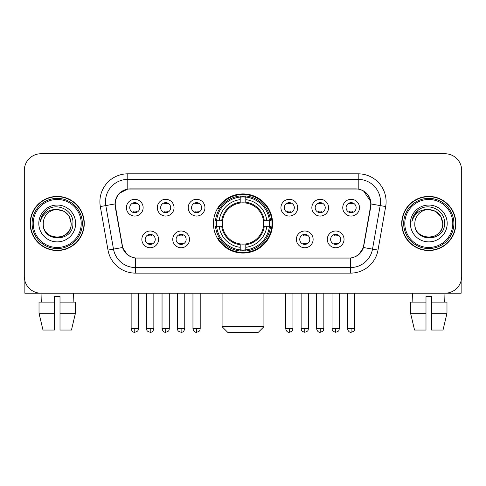<?xml version="1.0" encoding="UTF-8"?>
<svg xmlns="http://www.w3.org/2000/svg" width="486" height="486" viewBox="0 0 486 486"><rect width="100%" height="100%" fill="white"/><g stroke="black" fill="none" stroke-linecap="round" stroke-linejoin="round"><path stroke-width="0.73" d="M213.433 223.475A29.567 29.567 0 0 0 243 253.042A29.567 29.567 0 0 0 272.567 223.475A29.567 29.567 0 0 0 243 193.902A29.567 29.567 0 0 0 213.433 223.475M189.497 239.373A8.371 8.371 0 0 1 181.126 247.745A8.371 8.371 0 0 1 172.761 239.373A8.371 8.371 0 0 1 181.126 231.008A8.371 8.371 0 0 1 189.497 239.373M176.108 239.373A5.024 5.024 0 0 0 181.126 244.397A5.024 5.024 0 0 0 186.15 239.373A5.024 5.024 0 0 0 181.126 234.355A5.024 5.024 0 0 0 176.108 239.373M313.13 239.373A8.371 8.371 0 0 1 304.758 247.745A8.371 8.371 0 0 1 296.393 239.373A8.371 8.371 0 0 1 304.758 231.008A8.371 8.371 0 0 1 313.13 239.373M299.74 239.373A5.024 5.024 0 0 0 304.758 244.397A5.024 5.024 0 0 0 309.782 239.373A5.024 5.024 0 0 0 304.758 234.355A5.024 5.024 0 0 0 299.74 239.373M344.039 239.373A8.371 8.371 0 0 1 335.668 247.745A8.371 8.371 0 0 1 327.303 239.373A8.371 8.371 0 0 1 335.668 231.008A8.371 8.371 0 0 1 344.039 239.373M330.65 239.373A5.024 5.024 0 0 0 335.668 244.397A5.024 5.024 0 0 0 340.692 239.373A5.024 5.024 0 0 0 335.668 234.355A5.024 5.024 0 0 0 330.65 239.373M158.588 239.373A8.371 8.371 0 0 1 150.223 247.745A8.371 8.371 0 0 1 141.851 239.373A8.371 8.371 0 0 1 150.223 231.008A8.371 8.371 0 0 1 158.588 239.373M145.199 239.373A5.024 5.024 0 0 0 150.223 244.397A5.024 5.024 0 0 0 155.241 239.373A5.024 5.024 0 0 0 150.223 234.355A5.024 5.024 0 0 0 145.199 239.373M174.043 207.686A8.371 8.371 0 0 1 165.671 216.051A8.371 8.371 0 0 1 157.306 207.686A8.371 8.371 0 0 1 165.671 199.315A8.371 8.371 0 0 1 174.043 207.686M160.653 207.686A5.024 5.024 0 0 0 165.671 212.704A5.024 5.024 0 0 0 170.695 207.686A5.024 5.024 0 0 0 165.671 202.662A5.024 5.024 0 0 0 160.653 207.686M204.952 207.686A8.371 8.371 0 0 1 196.581 216.051A8.371 8.371 0 0 1 188.216 207.686A8.371 8.371 0 0 1 196.581 199.315A8.371 8.371 0 0 1 204.952 207.686M191.563 207.686A5.024 5.024 0 0 0 196.581 212.704A5.024 5.024 0 0 0 201.605 207.686A5.024 5.024 0 0 0 196.581 202.662A5.024 5.024 0 0 0 191.563 207.686M297.675 207.686A8.371 8.371 0 0 1 289.304 216.051A8.371 8.371 0 0 1 280.938 207.686A8.371 8.371 0 0 1 289.304 199.315A8.371 8.371 0 0 1 297.675 207.686M284.286 207.686A5.024 5.024 0 0 0 289.304 212.704A5.024 5.024 0 0 0 294.328 207.686A5.024 5.024 0 0 0 289.304 202.662A5.024 5.024 0 0 0 284.286 207.686M328.585 207.686A8.371 8.371 0 0 1 320.213 216.051A8.371 8.371 0 0 1 311.848 207.686A8.371 8.371 0 0 1 320.213 199.315A8.371 8.371 0 0 1 328.585 207.686M315.195 207.686A5.024 5.024 0 0 0 320.213 212.704A5.024 5.024 0 0 0 325.237 207.686A5.024 5.024 0 0 0 320.213 202.662A5.024 5.024 0 0 0 315.195 207.686M359.494 207.686A8.371 8.371 0 0 1 351.123 216.051A8.371 8.371 0 0 1 342.752 207.686A8.371 8.371 0 0 1 351.123 199.315A8.371 8.371 0 0 1 359.494 207.686M346.099 207.686A5.024 5.024 0 0 0 351.123 212.704A5.024 5.024 0 0 0 356.141 207.686A5.024 5.024 0 0 0 351.123 202.662A5.024 5.024 0 0 0 346.099 207.686M143.133 207.686A8.371 8.371 0 0 1 134.768 216.051A8.371 8.371 0 0 1 126.396 207.686A8.371 8.371 0 0 1 134.768 199.315A8.371 8.371 0 0 1 143.133 207.686M129.744 207.686A5.024 5.024 0 0 0 134.768 212.704A5.024 5.024 0 0 0 139.786 207.686A5.024 5.024 0 0 0 134.768 202.662A5.024 5.024 0 0 0 129.744 207.686M115.468 206.562A15.066 15.066 0 0 1 130.303 188.884L355.697 188.884A15.066 15.066 0 0 1 370.532 206.562L363.643 245.618A15.066 15.066 0 0 1 348.808 258.066L137.192 258.066A15.066 15.066 0 0 1 122.357 245.618L115.468 206.562M216.088 226.263A27.058 27.058 0 0 1 216.088 220.687M30.156 223.475A27.058 27.058 0 0 0 57.214 250.533A27.058 27.058 0 0 0 84.272 223.475A27.058 27.058 0 0 0 57.214 196.417A27.058 27.058 0 0 0 30.156 223.475M401.728 223.475A27.058 27.058 0 0 0 428.786 250.533A27.058 27.058 0 0 0 455.844 223.475A27.058 27.058 0 0 0 428.786 196.417A27.058 27.058 0 0 0 401.728 223.475M115.127 201.714C116.573 194.734 120.795 190.512 127.794 189.048L358.206 189.048C365.199 190.506 369.421 194.728 370.873 201.714L370.812 206.562L363.461 247.514C361.262 253.577 356.949 257.076 350.534 257.993L135.466 257.993C129.063 257.088 124.756 253.589 122.539 247.514L115.188 206.562L115.127 201.714M119.404 193.258L127.794 189.048L127.794 179.401L358.206 179.401A22.313 22.313 0 0 1 380.186 205.59L372.513 249.105A22.313 22.313 0 0 1 350.534 267.549L135.466 267.549A22.313 22.313 0 0 1 113.487 249.105L105.814 205.59A22.313 22.313 0 0 1 127.794 179.401L127.794 173.818L358.206 173.818L358.206 189.048M363.51 190.901L370.873 201.714L371.043 203.98L385.677 206.556L378.005 250.077A27.896 27.896 0 0 1 350.534 273.126L135.466 273.126A27.896 27.896 0 0 1 107.995 250.077L100.323 206.556A27.896 27.896 0 0 1 127.794 173.818M136.912 258.066L135.466 257.993L135.466 273.126M350.534 273.126L350.534 257.993L349.088 258.066M378.005 250.077L363.461 247.514L358.96 254.378M127.138 254.464L122.539 247.514L107.995 250.077M363.923 245.618L363.832 246.092M122.168 246.092L122.077 245.618M100.323 206.556L114.957 203.944M461.7 170.471A16.737 16.737 0 0 0 444.963 153.734L41.037 153.734A16.737 16.737 0 0 0 24.3 170.471L24.3 276.473A16.737 16.737 0 0 0 41.037 293.21L444.963 293.21A16.737 16.737 0 0 0 461.7 276.473L461.7 170.471L461.7 276.473M24.3 170.471L24.3 276.473M444.963 153.734L41.037 153.734M41.28 302.14L41.037 293.21L444.963 293.21L444.72 302.14M24.859 280.762L24.859 293.21L89.576 293.21M39.02 302.14L39.02 313.294L42.981 330.037L39.02 313.294L39.02 302.14L54.426 302.14L54.426 296.557L60.009 296.557L60.009 302.14L75.415 302.14L75.415 313.294L71.454 330.037L75.415 313.294L60.009 313.294L60.009 302.14M73.398 293.21L73.155 302.14M54.426 302.14L54.426 330.037L42.981 330.037M39.02 313.294L54.426 313.294M71.454 330.037L60.009 330.037L60.009 313.294M81.205 223.475A23.99 23.99 0 0 0 57.214 199.485A23.99 23.99 0 0 0 33.224 223.475A23.99 23.99 0 0 0 57.214 247.465A23.99 23.99 0 0 0 81.205 223.475M82.322 223.475A25.108 25.108 0 0 0 57.214 198.367A25.108 25.108 0 0 0 32.112 223.475A25.108 25.108 0 0 0 57.214 248.577A25.108 25.108 0 0 0 82.322 223.475M83.999 223.475A26.779 26.779 0 0 0 57.214 196.696A26.779 26.779 0 0 0 30.436 223.475A26.779 26.779 0 0 0 57.214 250.254A26.779 26.779 0 0 0 83.999 223.475M71.163 223.475C70.336 215 65.689 210.353 57.214 209.527L64.188 211.392L69.298 216.501L71.163 223.475L69.298 216.501L64.188 211.392L57.214 209.527L64.188 211.392L69.298 216.501L71.163 223.475L69.298 216.501L64.188 211.392L57.214 209.527L64.188 211.392L69.298 216.501L71.163 223.475C72.019 241.469 42.416 241.469 43.266 223.475C42.027 242.83 73.58 242.399 72.924 223.475C73.963 210.189 56.552 201.745 46.522 210.298C43.023 213.226 40.976 216.938 40.368 221.446C43.005 213.135 48.618 209.162 57.214 209.527L64.188 211.392L69.298 216.501L71.163 223.475C72.019 241.469 42.416 241.469 43.266 223.475C42.416 241.469 72.019 241.469 71.163 223.475C72.019 241.469 42.416 241.469 43.266 223.475C42.416 241.469 72.019 241.469 71.163 223.475C72.019 241.469 42.416 241.469 43.266 223.475C42.416 241.469 72.019 241.469 71.163 223.475C72.019 241.469 42.416 241.469 43.266 223.475C42.416 241.469 72.019 241.469 71.163 223.475C72.019 241.469 42.416 241.469 43.266 223.475C42.416 241.469 72.019 241.469 71.163 223.475C72.019 241.469 42.416 241.469 43.266 223.475C42.416 241.469 72.019 241.469 71.163 223.475C72.019 241.469 42.416 241.469 43.266 223.475A13.948 13.948 0 0 1 57.214 209.527L64.188 211.392L69.298 216.501L71.163 223.475C71.721 234.301 57.804 241.493 49.311 234.963M38.807 223.475A18.413 18.413 0 0 0 57.214 241.882A18.413 18.413 0 0 0 75.628 223.475A18.413 18.413 0 0 0 57.214 205.062A18.413 18.413 0 0 0 38.807 223.475M46.516 210.304L42.404 215.195M42.148 215.669L42.519 214.994L42.148 215.669M258.345 332.266L227.655 332.266L222.078 326.689L263.922 326.689L258.345 332.266M245.788 249.883L245.788 251.007A27.672 27.672 0 0 0 270.532 226.263L269.408 226.263A26.554 26.554 0 0 1 245.788 249.883L245.788 247.301A23.99 23.99 0 0 0 266.826 226.263L263.455 226.263A20.643 20.643 0 0 0 245.788 203.02L245.788 197.061A26.554 26.554 0 0 1 269.408 220.687L270.532 220.687A27.672 27.672 0 0 0 245.788 195.943L245.788 197.061M216.592 226.263L215.468 226.263A27.672 27.672 0 0 0 240.212 251.007L240.212 249.883A26.554 26.554 0 0 1 216.592 226.263L219.174 226.263A23.99 23.99 0 0 0 240.212 247.301L240.212 243.929A20.643 20.643 0 0 0 263.455 226.263L264.275 226.263A21.457 21.457 0 0 1 245.788 244.75L245.788 247.301M240.212 197.061L240.212 195.943A27.672 27.672 0 0 0 215.468 220.687L216.592 220.687A26.554 26.554 0 0 1 240.212 197.061L240.212 199.649A23.99 23.99 0 0 0 219.174 220.687L222.545 220.687A20.643 20.643 0 0 0 240.212 243.929L240.212 244.75A21.457 21.457 0 0 1 221.725 226.263L219.174 226.263M216.647 226.263A26.499 26.499 0 0 1 216.647 220.687M245.788 197.122A26.499 26.499 0 0 0 240.212 197.122M269.353 220.687A26.499 26.499 0 0 1 269.353 226.263M269.408 220.687L266.826 220.687A23.99 23.99 0 0 0 245.788 199.649M266.826 226.263L269.408 226.263M240.212 247.301L240.212 249.883M263.455 220.687L266.826 220.687M245.788 243.96L245.788 244.75M240.212 243.929A20.643 20.643 0 0 1 222.545 226.263L221.725 226.263M245.788 249.828A26.499 26.499 0 0 1 240.212 249.828M219.174 220.687L216.592 220.687M240.212 202.984L240.212 199.649M245.788 203.02A20.643 20.643 0 0 0 222.545 220.687L221.725 220.687A21.457 21.457 0 0 1 240.212 202.194M245.788 202.984L245.788 202.194A21.457 21.457 0 0 1 264.275 220.687M219.787 208.409L218.208 208.409A29.014 29.014 0 0 1 272.014 223.475A29.014 29.014 0 0 1 218.208 238.535L219.787 238.535M133.091 212.418L133.091 211.623A4.283 4.283 0 0 0 136.438 211.623L136.438 212.418M136.438 202.948L136.438 203.743A4.283 4.283 0 0 0 133.091 203.743L133.091 202.948M164.001 212.418L164.001 211.623A4.283 4.283 0 0 0 167.348 211.623L167.348 212.418M167.348 202.948L167.348 203.743A4.283 4.283 0 0 0 164.001 203.743L164.001 202.948M194.91 212.418L194.91 211.623A4.283 4.283 0 0 0 198.258 211.623L198.258 212.418M198.258 202.948L198.258 203.743A4.283 4.283 0 0 0 194.91 203.743L194.91 202.948M287.633 212.418L287.633 211.623A4.283 4.283 0 0 0 290.98 211.623L290.98 212.418M290.98 202.948L290.98 203.743A4.283 4.283 0 0 0 287.633 203.743L287.633 202.948M318.543 212.418L318.543 211.623A4.283 4.283 0 0 0 321.89 211.623L321.89 212.418M321.89 202.948L321.89 203.743A4.283 4.283 0 0 0 318.543 203.743L318.543 202.948M349.446 212.418L349.446 211.623A4.283 4.283 0 0 0 352.793 211.623L352.793 212.418M352.793 202.948L352.793 203.743A4.283 4.283 0 0 0 349.446 203.743L349.446 202.948M148.546 244.106L148.546 243.31A4.283 4.283 0 0 0 151.893 243.31L151.893 244.106M151.893 234.641L151.893 235.437A4.283 4.283 0 0 0 148.546 235.437L148.546 234.641M179.456 244.106L179.456 243.31A4.283 4.283 0 0 0 182.803 243.31L182.803 244.106M182.803 234.641L182.803 235.437A4.283 4.283 0 0 0 179.456 235.437L179.456 234.641M303.088 244.106L303.088 243.31A4.283 4.283 0 0 0 306.435 243.31L306.435 244.106M306.435 234.641L306.435 235.437A4.283 4.283 0 0 0 303.088 235.437L303.088 234.641M333.997 244.106L333.997 243.31A4.283 4.283 0 0 0 337.345 243.31L337.345 244.106M337.345 234.641L337.345 235.437A4.283 4.283 0 0 0 333.997 235.437L333.997 234.641M461.141 280.762L461.141 293.21L396.424 293.21M425.991 302.14L425.991 313.294L410.585 313.294L414.546 330.037L410.585 313.294L410.585 302.14L425.991 302.14L425.991 296.557L431.574 296.557L431.574 302.14L446.98 302.14L446.98 313.294L443.019 330.037L446.98 313.294L431.574 313.294L431.574 302.14L431.574 330.037L443.019 330.037M425.991 313.294L425.991 330.037L414.546 330.037M412.602 293.21L412.845 302.14M452.776 223.475A23.99 23.99 0 0 0 428.786 199.485A23.99 23.99 0 0 0 404.795 223.475A23.99 23.99 0 0 0 428.786 247.465A23.99 23.99 0 0 0 452.776 223.475M453.888 223.475A25.108 25.108 0 0 0 428.786 198.367A25.108 25.108 0 0 0 403.678 223.475A25.108 25.108 0 0 0 428.786 248.577A25.108 25.108 0 0 0 453.888 223.475M455.564 223.475A26.779 26.779 0 0 0 428.786 196.696A26.779 26.779 0 0 0 402.001 223.475A26.779 26.779 0 0 0 428.786 250.254A26.779 26.779 0 0 0 455.564 223.475M414.837 223.475A13.948 13.948 0 0 1 428.786 209.527L435.76 211.392L440.863 216.501L442.734 223.475L440.863 216.501L435.76 211.392L428.786 209.527L435.76 211.392L440.863 216.501L442.734 223.475L440.863 216.501L435.76 211.392L428.786 209.527L435.76 211.392L440.863 216.501L442.734 223.475L440.863 216.501L435.76 211.392L428.786 209.527L435.76 211.392L440.863 216.501L442.734 223.475C443.584 241.469 413.981 241.469 414.837 223.475C413.592 242.83 445.146 242.399 444.496 223.475C445.528 210.189 428.123 201.745 418.088 210.298C414.588 213.226 412.541 216.938 411.94 221.446C414.57 213.135 420.183 209.162 428.786 209.527L435.76 211.392L440.863 216.501L442.734 223.475C443.584 241.469 413.981 241.469 414.837 223.475C413.981 241.469 443.584 241.469 442.734 223.475C443.584 241.469 413.981 241.469 414.837 223.475C413.981 241.469 443.584 241.469 442.734 223.475C443.584 241.469 413.981 241.469 414.837 223.475C413.981 241.469 443.584 241.469 442.734 223.475C443.584 241.469 413.981 241.469 414.837 223.475C413.981 241.469 443.584 241.469 442.734 223.475C443.584 241.469 413.981 241.469 414.837 223.475C413.981 241.469 443.584 241.469 442.734 223.475C443.293 234.301 429.369 241.493 420.876 234.963M428.786 209.527C437.254 210.353 441.902 215 442.734 223.475M410.372 223.475A18.413 18.413 0 0 0 428.786 241.882A18.413 18.413 0 0 0 447.193 223.475A18.413 18.413 0 0 0 428.786 205.062A18.413 18.413 0 0 0 410.372 223.475M418.082 210.304L413.969 215.195M413.72 215.669L414.084 214.994M358.206 173.818A27.896 27.896 0 0 1 385.677 206.556M105.814 205.59A22.313 22.313 0 0 1 105.474 201.714M245.788 243.929A20.643 20.643 0 0 0 263.455 226.263M240.212 250.077A26.748 26.748 0 0 0 245.788 250.077M269.602 226.263A26.748 26.748 0 0 0 269.602 220.687M245.788 196.866A26.748 26.748 0 0 0 240.212 196.866M134.768 328.639L131.141 328.639C131.773 331.227 132.982 332.436 134.768 332.266L134.768 328.639L138.395 328.639L138.395 293.21M165.671 328.639L162.045 328.639C162.682 331.227 163.891 332.436 165.671 332.266L165.671 328.639L169.298 328.639L169.298 293.21M196.581 328.639L192.954 328.639C193.586 331.227 194.795 332.436 196.581 332.266L196.581 328.639L200.208 328.639L200.208 293.21M289.304 328.639L285.683 328.639C286.315 331.227 287.524 332.436 289.304 332.266L289.304 328.639L292.93 328.639L292.93 293.21M320.213 328.639L316.586 328.639C317.218 331.227 318.427 332.436 320.213 332.266L320.213 328.639L323.84 328.639L323.84 293.21M351.123 328.639L347.496 328.639C348.128 331.227 349.337 332.436 351.123 332.266L351.123 328.639L354.75 328.639L354.75 293.21M150.223 328.639L146.596 328.639C147.106 329.763 145.818 331.039 150.223 332.266L150.223 328.639L153.843 328.639L153.843 293.21M181.126 328.639L177.499 328.639C178.016 329.763 176.728 331.039 181.126 332.266L181.126 328.639L184.753 328.639L184.753 293.21M304.758 328.639L301.132 328.639C301.648 329.763 300.36 331.039 304.758 332.266L304.758 328.639L308.385 328.639L308.385 293.21M335.668 328.639L332.041 328.639C332.552 329.763 331.27 331.039 335.668 332.266L335.668 328.639L339.295 328.639L339.295 293.21M263.922 293.21L263.922 326.689M222.078 293.21L222.078 326.689M131.141 328.639L131.141 293.21M138.395 328.639C137.878 329.763 139.166 331.039 134.768 332.266M162.045 328.639L162.045 293.21M169.298 328.639C168.788 329.763 170.076 331.039 165.671 332.266M192.954 328.639L192.954 293.21M200.208 328.639C199.697 329.763 200.985 331.039 196.581 332.266M285.683 328.639L285.683 293.21M292.93 328.639C292.42 329.763 293.708 331.039 289.304 332.266M316.586 328.639L316.586 293.21M323.84 328.639C323.33 329.763 324.618 331.039 320.213 332.266M347.496 328.639L347.496 293.21M354.75 328.639C354.239 329.763 355.521 331.039 351.123 332.266M146.596 328.639L146.596 293.21M153.843 328.639C153.212 331.227 152.003 332.436 150.223 332.266M177.499 328.639L177.499 293.21M184.753 328.639C184.121 331.227 182.912 332.436 181.126 332.266M301.132 328.639L301.132 293.21M308.385 328.639C307.875 329.763 309.163 331.039 304.758 332.266M332.041 328.639L332.041 293.21M339.295 328.639C338.785 329.763 340.072 331.039 335.668 332.266"/></g></svg>
